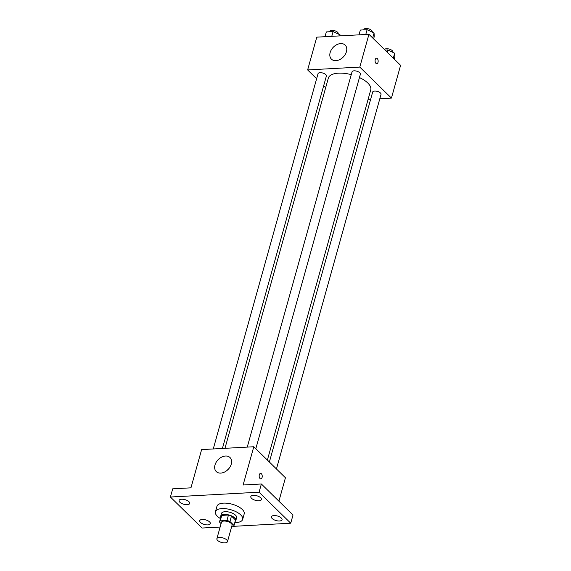 <?xml version="1.0" encoding="UTF-8"?>
<svg xmlns="http://www.w3.org/2000/svg" width="571" height="571" viewBox="0 0 571 571"><rect width="100%" height="100%" fill="white"/><g stroke="black" fill="none" stroke-linecap="round" stroke-linejoin="round"><path stroke-width="0.86" d="M226.744 539.909A5.503 2.377 15.6 0 1 227.479 541.643A5.503 2.377 15.6 0 1 221.541 542.45A5.503 2.377 15.6 0 1 216.88 538.681A5.503 2.377 15.6 0 1 221.048 537.518A5.503 2.377 15.6 0 1 226.744 539.909M216.88 538.681L221.455 522.294A5.503 2.377 15.6 0 1 225.631 521.123A5.503 2.377 15.6 0 1 231.319 523.521A5.503 2.377 15.6 0 1 232.054 525.256L227.479 541.643M219.557 521.766L221.084 516.298A7.473 3.226 15.6 0 1 221.769 515.392L228.457 515.028L226.937 520.488L220.242 520.852A7.473 3.226 15.6 0 0 219.557 521.766A7.473 3.226 15.6 0 0 219.507 522.065L221.084 523.614M231.626 526.783L233.261 526.69A7.473 3.226 15.6 0 0 233.953 525.784A7.473 3.226 15.6 0 0 233.996 525.477L229.942 521.501A7.473 3.226 15.6 0 0 226.937 520.488M233.996 525.477L235.523 520.017L231.469 516.034L229.942 521.501M235.523 520.017A7.473 3.226 15.6 0 1 235.473 520.317L233.953 525.784M228.457 515.028A7.473 3.226 15.6 0 1 231.469 516.034M235.188 521.337A7.858 3.397 -164.4 0 0 235.852 520.424A7.858 3.397 -164.4 0 0 229.192 515.042A7.858 3.397 -164.4 0 0 220.706 516.198A7.858 3.397 -164.4 0 0 220.799 517.319M220.706 516.198L221.469 513.465A7.858 3.397 15.6 0 1 227.429 511.794A7.858 3.397 15.6 0 1 235.559 515.22A7.858 3.397 15.6 0 1 236.615 517.69L235.852 520.424M221.769 515.392L220.242 520.852M220.449 518.568A14.147 6.11 15.6 0 1 215.417 511.773A14.147 6.11 15.6 0 1 226.145 508.775A14.147 6.11 15.6 0 1 240.776 514.942A14.147 6.11 15.6 0 1 242.668 519.382A14.147 6.11 15.6 0 1 234.845 522.586M215.417 511.773L216.937 506.313A14.147 6.11 15.6 0 1 227.672 503.308A14.147 6.11 15.6 0 1 242.304 509.475A14.147 6.11 15.6 0 1 244.195 513.921L242.668 519.382M181.621 499.24A5.51 2.377 15.6 0 1 187.288 500.546A5.51 2.377 15.6 0 1 189.7 503.436A5.51 2.377 15.6 0 1 183.755 504.25A5.51 2.377 15.6 0 1 179.087 500.474A5.51 2.377 15.6 0 1 181.621 499.24M253.338 495.328A5.51 2.377 15.6 0 1 259.006 496.634A5.51 2.377 15.6 0 1 261.418 499.532A5.51 2.377 15.6 0 1 255.473 500.339A5.51 2.377 15.6 0 1 250.805 496.57A5.51 2.377 15.6 0 1 253.338 495.328M273.973 515.556A5.51 2.377 15.6 0 1 279.64 516.862A5.51 2.377 15.6 0 1 282.045 519.753A5.51 2.377 15.6 0 1 276.1 520.566A5.51 2.377 15.6 0 1 271.439 516.791A5.51 2.377 15.6 0 1 273.973 515.556M202.248 519.467A5.51 2.377 15.6 0 1 207.923 520.766A5.51 2.377 15.6 0 1 210.328 523.664A5.51 2.377 15.6 0 1 204.382 524.471A5.51 2.377 15.6 0 1 199.714 520.702A5.51 2.377 15.6 0 1 202.248 519.467M233.667 526.319L290.725 523.207L259.077 492.188L170.408 497.02L202.055 528.039L220.128 527.054M278.898 501.181L285.436 477.77L253.788 446.75L243.11 484.993L261.368 483.994L293.009 515.013L290.725 523.207M261.368 483.994L259.077 492.188M253.788 446.75L201.627 449.591L190.957 487.834L172.699 488.826L170.408 497.02M231.284 464.116A9.828 6.973 134.4 0 1 224.581 472.031A9.828 6.973 134.4 0 1 216.259 471.575A9.828 6.973 134.4 0 1 218.158 459.684A9.828 6.973 134.4 0 1 230.013 457.542A9.828 6.973 134.4 0 1 231.284 464.116M260.547 473.388A2.748 1.535 -93.1 0 1 261.361 473.744A2.748 1.535 -93.1 0 1 262.21 476.799A2.748 1.535 -93.1 0 1 260.847 478.883A2.748 1.535 -93.1 0 1 259.17 476.221A2.748 1.535 -93.1 0 1 260.547 473.388A2.748 1.535 -93.1 0 1 261.368 473.744A2.748 1.535 -93.1 0 1 262.21 476.799A2.748 1.535 -93.1 0 1 260.847 478.883M227.251 470.247A9.828 6.973 134.4 0 1 228.907 468.563M359.452 77.556A22.012 9.507 15.6 0 1 367.795 83.016A22.012 9.507 15.6 0 1 370.736 89.933L267.385 460.083M224.967 448.321L328.339 78.091A22.012 9.507 15.6 0 1 351.258 74.63M255.815 448.735L360.401 74.144A4.34 1.877 -164.4 0 0 356.732 71.168A4.34 1.877 -164.4 0 0 352.043 71.81L247.257 447.107M269.376 462.025L372.677 92.031A4.34 1.877 15.6 0 1 375.968 91.11A4.34 1.877 15.6 0 1 380.457 93.002A4.34 1.877 15.6 0 1 381.035 94.365L276.45 468.962M213.254 448.963L318.04 73.659A4.34 1.877 15.6 0 1 321.33 72.738A4.34 1.877 15.6 0 1 325.82 74.63A4.34 1.877 15.6 0 1 326.398 75.993L222.405 448.463M368.102 99.375L370.665 99.233M379.815 98.733L391.435 98.098L359.794 67.085L307.633 69.926L316.62 78.734M323.693 85.671L325.677 87.613M307.633 69.926L316.791 37.151L368.945 34.303L400.592 65.322L391.435 98.098M368.945 34.303L359.794 67.085M346.44 51.668A9.828 6.973 134.4 0 1 339.738 59.584A9.828 6.973 134.4 0 1 331.416 59.134A9.828 6.973 134.4 0 1 333.314 47.236A9.828 6.973 134.4 0 1 345.17 45.102A9.828 6.973 134.4 0 1 346.44 51.668M376.467 58.213A2.748 1.535 -93.1 0 1 377.281 58.57A2.748 1.535 -93.1 0 1 378.13 61.618A2.748 1.535 -93.1 0 1 376.767 63.709A2.748 1.535 -93.1 0 1 375.09 61.04A2.748 1.535 -93.1 0 1 376.467 58.213A2.748 1.535 -93.1 0 1 377.288 58.57A2.748 1.535 -93.1 0 1 378.13 61.618A2.748 1.535 -93.1 0 1 376.767 63.709M342.407 57.807A9.828 6.973 134.4 0 1 344.063 56.115M373.612 38.878L374.233 36.672L374.062 32.997L367.11 29.692L360.337 30.063L359.002 34.845M374.062 32.997L372.677 37.957M367.11 29.692L365.775 34.481M363.756 29.878L363.87 29.471A4.34 1.877 15.6 0 1 367.16 28.55A4.34 1.877 15.6 0 1 371.642 30.441A4.34 1.877 15.6 0 1 372.228 31.805L372.142 32.09M340.102 35.88L340.052 34.852L333.1 31.548L326.327 31.919L324.992 36.701M340.052 34.852L339.759 35.894M333.1 31.548L331.765 36.33M329.745 31.733L329.86 31.326A4.34 1.877 15.6 0 1 333.15 30.406A4.34 1.877 15.6 0 1 337.639 32.297A4.34 1.877 15.6 0 1 338.218 33.66L338.139 33.946M394.247 59.106L394.861 56.9L394.689 53.224L387.745 49.92L385.025 50.07M394.689 53.224L393.305 58.185M387.745 49.92L387.124 52.125M384.533 49.584A4.34 1.877 15.6 0 1 387.916 48.792A4.34 1.877 15.6 0 1 392.277 50.662A4.34 1.877 15.6 0 1 392.855 52.025L392.777 52.311"/></g></svg>
